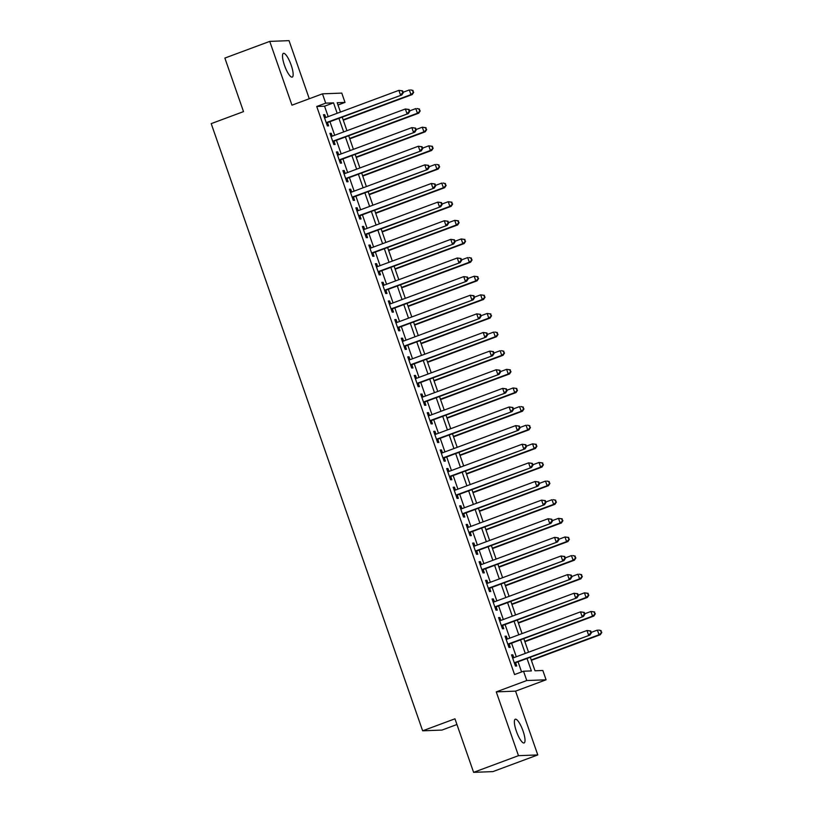 <?xml version="1.0" encoding="UTF-8"?>
<svg xmlns="http://www.w3.org/2000/svg" width="813" height="813" viewBox="0 0 813 813"><rect width="100%" height="100%" fill="white"/><g stroke="black" fill="none" stroke-linecap="round" stroke-linejoin="round"><path stroke-width="1.22" d="M523.033 730.958A12.662 3.181 69.6 0 0 515.29 719.22A12.662 3.181 69.6 0 0 516.357 731.212A12.662 3.181 69.6 0 0 524.111 742.96A12.662 3.181 69.6 0 0 523.033 730.958M291.166 65.101A12.662 3.181 69.6 0 0 283.412 53.363A12.662 3.181 69.6 0 0 284.489 65.355A12.662 3.181 69.6 0 0 292.233 77.103A12.662 3.181 69.6 0 0 291.166 65.101M530.3 657.26L535.015 670.786L542.84 670.481L546.082 679.8L526.783 680.532L523.531 671.223L531.367 670.918L527.027 658.469M515.564 691.141L496.265 691.873L518.481 755.673L473.603 772.35L492.912 771.608L537.779 754.931L515.564 691.141L546.082 679.8M456.947 724.505L441.957 730.074L422.648 730.816L211.207 123.627L243.514 111.615L224.866 58.069L269.743 41.392L291.958 105.182L322.466 93.841L341.775 93.099L345.017 102.408L337.192 102.712L340.454 112.082M309.275 98.739L289.042 40.65L269.743 41.392M337.995 105.019L345.017 102.408M518.481 755.673L537.779 754.931M513.836 657.676L512.84 654.811L511.529 654.861L515.422 666.03L516.733 665.979L515.594 662.727M507.353 639.059L506.347 636.183L505.046 636.233L508.938 647.402L510.239 647.361L509.111 644.099M500.869 620.431L499.863 617.555L498.562 617.606L502.454 628.784L503.755 628.734L502.627 625.471M494.385 601.803L493.379 598.927L492.078 598.978L495.971 610.157L497.271 610.106L496.133 606.844M487.891 583.175L486.896 580.309L485.585 580.36L489.477 591.529L490.788 591.478L489.65 588.226M481.408 564.557L480.412 561.681L479.101 561.732L482.993 572.901L484.304 572.86L483.166 569.598M474.924 545.93L473.918 543.054L472.617 543.104L476.509 554.283L477.81 554.232L476.682 550.97M468.44 527.302L467.434 524.426L466.134 524.476L470.026 535.655L471.327 535.604L470.188 532.342M461.947 508.674L460.951 505.808L459.65 505.859L463.532 517.027L464.843 516.977L463.705 513.725M455.463 490.056L454.467 487.18L453.156 487.231L457.048 498.399L458.359 498.359L457.221 495.097M448.979 471.428L447.973 468.552L446.672 468.603L450.565 479.782L451.865 479.731L450.737 476.469M442.496 452.8L441.489 449.924L440.189 449.975L444.081 461.154L445.382 461.103L444.244 457.841M436.002 434.172L435.006 431.307L433.705 431.357L437.597 442.526L438.898 442.475L437.76 439.223M429.518 415.555L428.522 412.679L427.211 412.73L431.103 423.898L432.414 423.858L431.276 420.595M423.034 396.927L422.028 394.051L420.728 394.102L424.62 405.281L425.921 405.23L424.793 401.968M416.551 378.299L415.545 375.423L414.244 375.474L418.136 386.653L419.437 386.602L418.309 383.34M410.067 359.671L409.061 356.805L407.76 356.856L411.652 368.025L412.953 367.974L411.815 364.722M403.573 341.054L402.577 338.178L401.266 338.228L405.159 349.397L406.47 349.356L405.331 346.094M397.09 322.426L396.094 319.55L394.783 319.6L398.675 330.779L399.976 330.728L398.848 327.466M390.606 303.798L389.6 300.922L388.299 300.973L392.191 312.151L393.492 312.101L392.364 308.838M384.122 285.17L383.116 282.304L381.815 282.345L385.708 293.523L387.008 293.473L385.87 290.221M377.628 266.552L376.632 263.676L375.332 263.727L379.214 274.896L380.525 274.845L379.386 271.593M371.145 247.924L370.149 245.048L368.838 245.099L372.73 256.278L374.041 256.227L372.903 252.965M364.661 229.296L363.655 226.421L362.354 226.471L366.246 237.65L367.547 237.599L366.419 234.337M358.177 210.669L357.171 207.803L355.87 207.843L359.763 219.022L361.063 218.971L359.925 215.719M351.683 192.051L350.688 189.175L349.387 189.226L353.279 200.394L354.58 200.344L353.442 197.092M345.2 173.423L344.204 170.547L342.893 170.598L346.785 181.777L348.096 181.726L346.958 178.464M338.716 154.795L337.71 151.919L336.409 151.97L340.301 163.149L341.602 163.098L340.474 159.836M332.232 136.167L331.226 133.302L329.926 133.342L333.818 144.521L335.119 144.47L333.98 141.218M328.198 116.635L324.56 106.188L316.735 106.483L514.558 674.556L523.531 671.223M521.58 671.945L518.054 661.812M516.296 656.772L511.57 643.185M509.812 638.144L505.076 624.557M503.328 619.516L498.593 605.929M496.834 600.888L492.109 587.311M490.351 582.271L485.625 568.683M483.867 563.643L479.131 550.055M477.383 545.015L472.648 531.428M470.89 526.387L466.164 512.81M464.406 507.769L459.68 494.182M457.922 489.141L453.187 475.554M451.439 470.514L446.703 456.926M444.945 451.886L440.219 438.309M438.461 433.268L433.736 419.681M431.977 414.64L427.252 401.053M425.494 396.012L420.758 382.425M419.01 377.384L414.274 363.807M412.516 358.767L407.791 345.179M406.033 340.139L401.307 326.552M399.549 321.511L394.813 307.924M393.065 302.883L388.329 289.306M386.571 284.265L381.846 270.678M380.088 265.638L375.362 252.05M373.604 247.01L368.868 233.422M367.12 228.382L362.385 214.805M360.626 209.764L355.901 196.177M354.143 191.136L349.417 177.549M347.659 172.508L342.934 158.921M341.175 153.881L336.44 140.303M334.692 135.263L329.956 121.676M325.749 117.55L324.743 114.674L323.442 114.724L327.334 125.893L328.635 125.842L327.497 122.59M496.265 691.873L526.783 680.532M316.735 106.483L325.708 103.149L322.466 93.841M473.603 772.35L454.955 718.804L422.648 730.816M342.212 117.123L346.938 130.7M348.696 135.741L353.421 149.328M355.179 154.368L359.915 167.956M361.663 172.996L366.399 186.584M368.147 191.624L372.882 205.201M374.641 210.242L379.366 223.829M381.124 228.87L385.85 242.457M387.608 247.498L392.344 261.085M394.092 266.125L398.827 279.702M400.585 284.743L405.311 298.33M407.069 303.371L411.795 316.958M413.553 321.999L418.289 335.586M420.036 340.627L424.772 354.204M426.53 359.255L431.256 372.832M433.014 377.872L437.74 391.46M439.498 396.5L444.233 410.087M445.981 415.128L450.717 428.705M452.475 433.756L457.201 447.333M458.959 452.374L463.684 465.961M465.443 471.001L470.168 484.589M471.926 489.629L476.662 503.206M478.41 508.257L483.146 521.834M484.904 526.875L489.629 540.462M491.387 545.503L496.113 559.09M497.871 564.131L502.607 577.708M504.355 582.758L509.09 596.336M510.849 601.376L515.574 614.963M517.332 620.004L522.058 633.591M523.816 638.632L528.552 652.209M337.171 113.292L333.533 102.855L325.708 103.149M525.269 653.428L520.544 639.851M518.785 634.811L514.05 621.223M512.302 616.183L507.566 602.596M505.808 597.555L501.082 583.968M499.324 578.927L494.599 565.35M492.841 560.309L488.105 546.722M486.357 541.682L481.621 528.094M479.873 523.054L475.138 509.466M473.379 504.426L468.654 490.849M466.896 485.808L462.17 472.221M460.412 467.18L455.676 453.593M453.928 448.552L449.193 434.965M447.435 429.925L442.709 416.347M440.951 411.307L436.225 397.72M434.467 392.679L429.731 379.092M427.984 374.051L423.248 360.464M421.49 355.423L416.764 341.846M415.006 336.806L410.28 323.218M408.522 318.178L403.787 304.59M402.039 299.55L397.303 285.963M395.545 280.922L390.819 267.345M389.061 262.304L384.336 248.717M382.577 243.676L377.852 230.089M376.094 225.049L371.358 211.461M369.61 206.421L364.874 192.844M363.116 187.793L358.391 174.216M356.633 169.175L351.907 155.588M350.149 150.547L345.413 136.96M343.665 131.919L338.93 118.342M324.56 106.188L333.533 102.855M323.574 115.111L324.743 114.674M330.058 133.728L331.226 133.302M336.541 152.356L337.71 151.919M343.035 170.984L344.204 170.547M349.519 189.612L350.688 189.175M356.003 208.23L357.171 207.803M362.486 226.857L363.655 226.421M368.97 245.485L370.149 245.048M375.464 264.113L376.632 263.676M381.947 282.731L383.116 282.304M388.431 301.359L389.6 300.922M394.915 319.987L396.094 319.55M401.409 338.615L402.577 338.178M407.892 357.232L409.061 356.805M414.376 375.86L415.545 375.423M420.86 394.488L422.028 394.051M427.353 413.116L428.522 412.679M433.837 431.733L435.006 431.307M440.321 450.361L441.489 449.924M446.804 468.989L447.973 468.552M453.288 487.617L454.467 487.18M459.782 506.235L460.951 505.808M466.266 524.863L467.434 524.426M472.749 543.49L473.918 543.054M479.233 562.118L480.412 561.681M485.727 580.736L486.896 580.309M492.211 599.364L493.379 598.927M498.694 617.992L499.863 617.555M505.178 636.62L506.347 636.183M511.672 655.237L512.84 654.811M326.328 123.027L401.805 94.969L326.196 122.641M402.74 92.733L400.504 95.009L398.888 90.355L402.618 90.853L402.1 90.873L402.74 92.733L403.268 92.712L402.618 90.853M324.57 117.976L398.888 90.355L402.1 90.873M401.805 94.969L403.268 92.712M343.279 120.202L412.242 94.562L410.941 94.613L409.315 89.958L403.106 92.265M343.147 119.816L410.941 94.613L413.695 92.316L412.526 90.477L413.177 92.336M412.526 90.477L410.626 89.908L413.055 90.456M413.695 92.316L412.242 94.562M332.812 141.645L408.299 113.586L332.68 141.259M409.234 111.361L406.988 113.637L405.372 108.983L409.102 109.481L408.583 109.501L409.234 111.361L409.752 111.34L409.102 109.481M331.064 136.604L405.372 108.983L408.583 109.501M408.299 113.586L409.752 111.34M339.306 160.273L414.782 132.214L339.163 159.887M415.717 129.989L413.482 132.265L411.856 127.611L415.585 128.098L415.067 128.119L415.717 129.989L416.236 129.968L415.585 128.098M337.547 155.232L411.856 127.611L415.067 128.119M414.782 132.214L416.236 129.968M345.789 178.901L421.266 150.842L345.657 178.514M422.201 148.606L419.965 150.893L418.339 146.238L422.079 146.726L421.551 146.747L422.201 148.606L422.719 148.586L422.079 146.726M344.031 173.86L418.339 146.238L421.551 146.747M421.266 150.842L422.719 148.586M352.273 197.529L427.75 169.47L352.141 197.142M428.685 167.234L426.449 169.511L424.823 164.856L428.563 165.354L428.034 165.374L428.685 167.234L429.213 167.214L428.563 165.354M350.515 192.478L424.823 164.856L428.034 165.374M427.75 169.47L429.213 167.214M349.763 138.83L418.725 113.19L417.425 113.241L415.809 108.586L409.6 110.893M349.631 138.444L417.425 113.241L420.189 110.944L419.01 109.094L419.66 110.964M419.01 109.094L417.11 108.536L419.538 109.074M420.189 110.944L418.725 113.19M356.257 157.448L425.219 131.818L423.908 131.869L422.293 127.214L416.083 129.521M356.114 157.072L423.908 131.869L426.673 129.562L425.504 127.722L426.154 129.582M425.504 127.722L422.293 127.214L426.022 127.702M426.673 129.562L425.219 131.818M362.74 176.075L431.703 150.446L430.402 150.486L428.776 145.832L422.567 148.139M362.608 175.689L430.402 150.486L433.156 148.19L431.988 146.35L432.638 148.21M431.988 146.35L428.776 145.832L432.506 146.33M433.156 148.19L431.703 150.446M369.224 194.703L438.187 169.063L436.886 169.114L435.26 164.46L429.051 166.767M369.092 194.317L436.886 169.114L439.64 166.817L438.471 164.978L439.122 166.838M438.471 164.978L436.571 164.409L439 164.958M439.64 166.817L438.187 169.063M358.757 216.146L434.244 188.088L358.624 215.76M435.179 185.862L432.933 188.138L431.317 183.484L435.046 183.982L434.528 184.002L435.179 185.862L435.697 185.842L435.046 183.982M357.009 211.106L431.317 183.484L434.528 184.002M434.244 188.088L435.697 185.842M375.708 213.331L444.67 187.691L443.37 187.742L441.744 183.088L435.544 185.394M375.576 212.945L443.37 187.742L446.134 185.445L444.955 183.596L445.605 185.466M444.955 183.596L443.055 183.037L445.483 183.575M446.134 185.445L444.67 187.691M365.25 234.774L440.727 206.715L365.108 234.388M441.662 204.49L439.416 206.766L437.801 202.112L441.53 202.6L441.012 202.62L441.662 204.49L442.181 204.47L441.53 202.6M363.492 229.733L437.801 202.112L441.012 202.62M440.727 206.715L442.181 204.47M382.201 231.949L451.164 206.319L449.853 206.37L448.237 201.715L442.028 204.022M382.059 231.573L449.853 206.37L452.617 204.073L451.449 202.224L452.089 204.083M451.449 202.224L448.237 201.715L451.967 202.203M452.617 204.073L451.164 206.319M371.734 253.402L447.211 225.343L371.602 253.016M448.146 223.108L445.91 225.394L444.284 220.74L448.014 221.227L447.496 221.248L448.146 223.108L448.664 223.087L448.014 221.227M369.976 248.361L444.284 220.74L447.496 221.248M447.211 225.343L448.664 223.087M388.685 250.577L457.648 224.947L456.337 224.988L454.721 220.333L448.512 222.64M388.553 250.191L456.337 224.988L459.101 222.691L457.932 220.851L458.583 222.711M457.932 220.851L454.721 220.333L458.451 220.831M459.101 222.691L457.648 224.947M378.218 272.03L453.695 243.971L378.086 271.644M454.63 241.735L452.394 244.012L450.768 239.357L454.508 239.855L453.979 239.876L454.63 241.735L455.158 241.715L454.508 239.855M376.46 266.979L450.768 239.357L453.979 239.876M453.695 243.971L455.158 241.715M395.169 269.205L464.132 243.565L462.831 243.615L461.205 238.961L454.995 241.268M395.037 268.818L462.831 243.615L465.585 241.319L464.416 239.479L465.066 241.339M464.416 239.479L461.205 238.961L464.934 239.459M465.585 241.319L464.132 243.565M384.701 290.648L460.188 262.589L384.569 290.261M461.113 260.363L458.878 262.64L457.262 257.985L460.991 258.483L460.473 258.504L461.113 260.363L461.642 260.343L460.991 258.483M382.943 285.607L457.262 257.985L460.473 258.504M460.188 262.589L461.642 260.343M401.652 287.832L470.615 262.193L469.314 262.243L467.688 257.589L461.479 259.896M401.52 287.446L469.314 262.243L472.068 259.947L470.9 258.097L471.55 259.967M470.9 258.097L468.999 257.538L471.428 258.077M472.068 259.947L470.615 262.193M391.185 309.275L466.672 281.217L391.053 308.889M467.607 278.991L465.361 281.268L463.745 276.613L467.475 277.101L466.957 277.121L467.607 278.991L468.125 278.971L467.475 277.101M389.437 304.235L463.745 276.613L466.957 277.121M466.672 281.217L468.125 278.971M408.136 306.45L477.099 280.82L475.798 280.871L474.182 276.217L467.973 278.524M408.004 306.074L475.798 280.871L478.562 278.574L477.394 276.725L478.034 278.585M477.394 276.725L474.182 276.217L477.912 276.705M478.562 278.574L477.099 280.82M397.679 327.903L473.156 299.845L397.537 327.517M474.091 297.609L471.855 299.895L470.229 295.241L473.959 295.729L473.44 295.749L474.091 297.609L474.609 297.588L473.959 295.729M395.921 322.863L470.229 295.241L473.44 295.749M473.156 299.845L474.609 297.588M414.63 325.078L483.593 299.448L482.282 299.499L480.666 294.834L474.457 297.141M414.498 324.692L482.282 299.499L485.046 297.192L483.877 295.353L484.528 297.212M483.877 295.353L480.666 294.834L484.396 295.332M485.046 297.192L483.593 299.448M404.163 346.531L479.64 318.472L404.031 346.145M480.574 316.237L478.339 318.513L476.713 313.859L480.453 314.357L479.924 314.377L480.574 316.237L481.093 316.216L480.453 314.357M402.405 341.48L476.713 313.859L479.924 314.377M479.64 318.472L481.093 316.216M421.114 343.706L490.076 318.066L488.776 318.117L487.15 313.462L480.94 315.769M420.982 343.32L488.776 318.117L491.53 315.82L490.361 313.981L491.011 315.84M490.361 313.981L487.15 313.462L490.879 313.96M491.53 315.82L490.076 318.066M410.646 365.149L486.123 337.09L410.514 364.763M487.058 334.865L484.822 337.141L483.207 332.487L486.936 332.984L486.418 333.005L487.058 334.865L487.587 334.844L486.936 332.984M408.888 360.108L483.207 332.487L486.418 333.005M486.123 337.09L487.587 334.844M427.597 362.334L496.56 336.694L495.259 336.745L493.633 332.09L487.424 334.397M427.465 361.948L495.259 336.745L498.013 334.448L496.845 332.598L497.495 334.468M496.845 332.598L494.944 332.039L497.373 332.578M498.013 334.448L496.56 336.694M417.13 383.777L492.617 355.718L416.998 383.39M493.552 353.492L491.306 355.769L489.69 351.114L493.42 351.602L492.902 351.623L493.552 353.492L494.07 353.472L493.42 351.602M415.382 378.736L489.69 351.114L492.902 351.623M492.617 355.718L494.07 353.472M434.081 380.951L503.044 355.322L501.743 355.372L500.127 350.718L493.918 353.025M433.949 380.575L501.743 355.372L504.507 353.076L503.328 351.226L503.979 353.086M503.328 351.226L501.428 350.667L503.857 351.206M504.507 353.076L503.044 355.322M423.624 402.405L499.101 374.346L423.482 402.018M500.036 372.11L497.8 374.397L496.174 369.742L499.904 370.23L499.385 370.25L500.036 372.11L500.554 372.09L499.904 370.23M421.866 397.364L496.174 369.742L499.385 370.25M499.101 374.346L500.554 372.09M440.575 399.579L509.538 373.95L508.227 374L506.611 369.336L500.401 371.643M440.433 399.193L508.227 374L510.991 371.693L509.822 369.854L510.473 371.714M509.822 369.854L506.611 369.336L510.34 369.834M510.991 371.693L509.538 373.95M430.107 421.032L505.584 392.974L429.975 420.646M506.519 390.738L504.284 393.014L502.658 388.36L506.397 388.858L505.869 388.878L506.519 390.738L507.038 390.718L506.397 388.858M428.349 415.982L502.658 388.36L505.869 388.878M505.584 392.974L507.038 390.718M447.059 418.207L516.021 392.567L514.72 392.618L513.094 387.964L506.885 390.27M446.926 417.821L514.72 392.618L517.475 390.321L516.306 388.482L516.956 390.342M516.306 388.482L513.094 387.964L516.824 388.462M517.475 390.321L516.021 392.567M436.591 439.65L512.068 411.591L436.459 439.264M513.003 409.366L510.767 411.642L509.141 406.988L512.881 407.486L512.353 407.506L513.003 409.366L513.531 409.346L512.881 407.486M434.833 434.609L509.141 406.988L512.353 407.506M512.068 411.591L513.531 409.346M453.542 436.835L522.505 411.195L521.204 411.246L519.578 406.591L513.369 408.898M453.41 436.449L521.204 411.246L523.958 408.949L522.789 407.1L523.44 408.969M522.789 407.1L520.889 406.541L523.318 407.079M523.958 408.949L522.505 411.195M443.075 458.278L518.562 430.219L442.943 457.892M519.497 427.994L517.251 430.27L515.635 425.616L519.365 426.103L518.846 426.124L519.497 427.994L520.015 427.973L519.365 426.103M441.327 453.237L515.635 425.616L518.846 426.124M518.562 430.219L520.015 427.973M460.026 455.453L528.989 429.823L527.688 429.874L526.062 425.219L519.863 427.526M459.894 455.077L527.688 429.874L530.452 427.577L529.273 425.727L529.924 427.587M529.273 425.727L527.373 425.169L529.802 425.707M530.452 427.577L528.989 429.823M449.569 476.906L525.046 448.847L449.426 476.52M525.981 446.611L523.745 448.898L522.119 444.244L525.848 444.731L525.33 444.752L525.981 446.611L526.499 446.591L525.848 444.731M447.811 471.865L522.119 444.244L525.33 444.752M525.046 448.847L526.499 446.591M466.52 474.081L535.482 448.451L534.171 448.502L532.556 443.837L526.346 446.144M466.377 473.694L534.171 448.502L536.936 446.195L535.767 444.355L536.407 446.215M535.767 444.355L532.556 443.837L536.285 444.335M536.936 446.195L535.482 448.451M456.052 495.534L531.529 467.475L455.92 495.147M532.464 465.239L530.228 467.516L528.602 462.861L532.332 463.359L531.814 463.38L532.464 465.239L532.982 465.219L532.332 463.359M454.294 490.483L528.602 462.861L531.814 463.38M531.529 467.475L532.982 465.219M473.003 492.708L541.966 467.069L540.655 467.119L539.039 462.465L532.83 464.772M472.871 492.322L540.655 467.119L543.419 464.823L542.251 462.983L542.901 464.843M542.251 462.983L539.039 462.465L542.769 462.963M543.419 464.823L541.966 467.069M462.536 514.151L538.013 486.093L462.404 513.765M538.948 483.867L536.712 486.144L535.086 481.489L538.826 481.987L538.297 482.007L538.948 483.867L539.476 483.847L538.826 481.987M460.778 509.111L535.086 481.489L538.297 482.007M538.013 486.093L539.476 483.847M479.487 511.336L548.45 485.696L547.149 485.747L545.523 481.093L539.314 483.4M479.355 510.95L547.149 485.747L549.903 483.45L548.734 481.601L549.385 483.471M548.734 481.601L546.824 481.042L549.253 481.591M549.903 483.45L548.45 485.696M469.02 532.779L544.507 504.721L468.888 532.393M545.432 502.495L543.196 504.771L541.58 500.117L545.31 500.605L544.791 500.625L545.432 502.495L545.96 502.475L545.31 500.605M467.262 527.739L541.58 500.117L544.791 500.625M544.507 504.721L545.96 502.475M485.971 529.954L554.933 504.324L553.633 504.375L552.007 499.721L545.797 502.028M485.839 529.578L553.633 504.375L556.397 502.078L555.218 500.229L555.868 502.088M555.218 500.229L553.318 499.67L555.746 500.208M556.397 502.078L554.933 504.324M475.503 551.407L550.99 523.348L475.371 551.021M551.925 521.113L549.679 523.399L548.064 518.745L551.793 519.233L551.275 519.253L551.925 521.113L552.444 521.092L551.793 519.233M473.755 546.366L548.064 518.745L551.275 519.253M550.99 523.348L552.444 521.092M492.454 548.582L561.427 522.952L560.116 523.003L558.501 518.338L552.291 520.645M492.322 548.196L560.116 523.003L562.881 520.696L561.712 518.857L562.352 520.716M561.712 518.857L558.501 518.338L562.23 518.836M562.881 520.696L561.427 522.952M481.997 570.035L557.474 541.976L481.855 569.649M558.409 539.741L556.173 542.017L554.547 537.363L558.277 537.86L557.759 537.881L558.409 539.741L558.927 539.72L558.277 537.86M480.239 564.994L554.547 537.363L557.759 537.881M557.474 541.976L558.927 539.72M498.948 567.21L567.911 541.57L566.6 541.621L564.984 536.966L558.775 539.273M498.816 566.824L566.6 541.621L569.364 539.324L568.196 537.484L568.846 539.344M568.196 537.484L564.984 536.966L568.714 537.464M569.364 539.324L567.911 541.57M488.481 588.653L563.958 560.594L488.349 588.266M564.893 558.368L562.657 560.645L561.031 555.99L564.771 556.488L564.242 556.509L564.893 558.368L565.411 558.348L564.771 556.488M486.723 583.612L561.031 555.99L564.242 556.509M563.958 560.594L565.411 558.348M494.965 607.281L570.441 579.222L494.832 606.894M571.376 576.996L569.141 579.273L567.525 574.618L571.254 575.106L570.736 575.126L571.376 576.996L571.905 576.976L571.254 575.106M493.206 602.24L567.525 574.618L570.736 575.126M570.441 579.222L571.905 576.976M501.448 625.908L576.935 597.85L501.316 625.522M577.87 595.614L575.624 597.901L574.008 593.246L577.738 593.734L577.22 593.754L577.87 595.614L578.389 595.604L577.738 593.734M499.7 620.868L574.008 593.246L577.22 593.754M576.935 597.85L578.389 595.604M505.432 585.838L574.395 560.198L573.094 560.248L571.468 555.594L565.259 557.901M505.3 585.451L573.094 560.248L575.848 557.952L574.679 556.102L575.33 557.972M574.679 556.102L572.769 555.543L575.198 556.092M575.848 557.952L574.395 560.198M511.916 604.455L580.878 578.826L579.578 578.876L577.952 574.222L571.742 576.529M511.784 604.079L579.578 578.876L582.332 576.58L581.163 574.73L581.813 576.6M581.163 574.73L579.263 574.171L581.691 574.71M582.332 576.58L580.878 578.826M518.399 623.083L587.362 597.453L586.061 597.504L584.445 592.84L578.236 595.146M518.267 622.697L586.061 597.504L588.825 595.197L587.657 593.358L588.297 595.218M587.657 593.358L584.445 592.84L588.175 593.338M588.825 595.197L587.362 597.453M507.942 644.536L583.419 616.478L507.8 644.15M584.354 614.242L582.118 616.518L580.492 611.864L584.222 612.362L583.704 612.382L584.354 614.242L584.872 614.221L584.222 612.362M506.184 639.496L580.492 611.864L583.704 612.382M583.419 616.478L584.872 614.221M524.893 641.711L593.856 616.071L592.545 616.122L590.929 611.467L584.72 613.774M524.751 641.325L592.545 616.122L595.309 613.825L594.14 611.986L594.791 613.845M594.14 611.986L590.929 611.467L594.659 611.965M595.309 613.825L593.856 616.071M514.426 663.154L589.903 635.095L514.294 662.768M590.838 632.87L588.602 635.146L586.976 630.492L590.716 630.99L590.187 631.01L590.838 632.87L591.356 632.849L590.716 630.99M512.668 658.113L586.976 630.492L590.187 631.01M589.903 635.095L591.356 632.849M531.377 660.339L600.34 634.699L599.039 634.75L597.413 630.095L591.203 632.402M531.245 659.953L599.039 634.75L601.793 632.453L600.624 630.603L601.274 632.473M600.624 630.603L598.714 630.045L601.142 630.593M601.793 632.453L600.34 634.699"/></g></svg>
